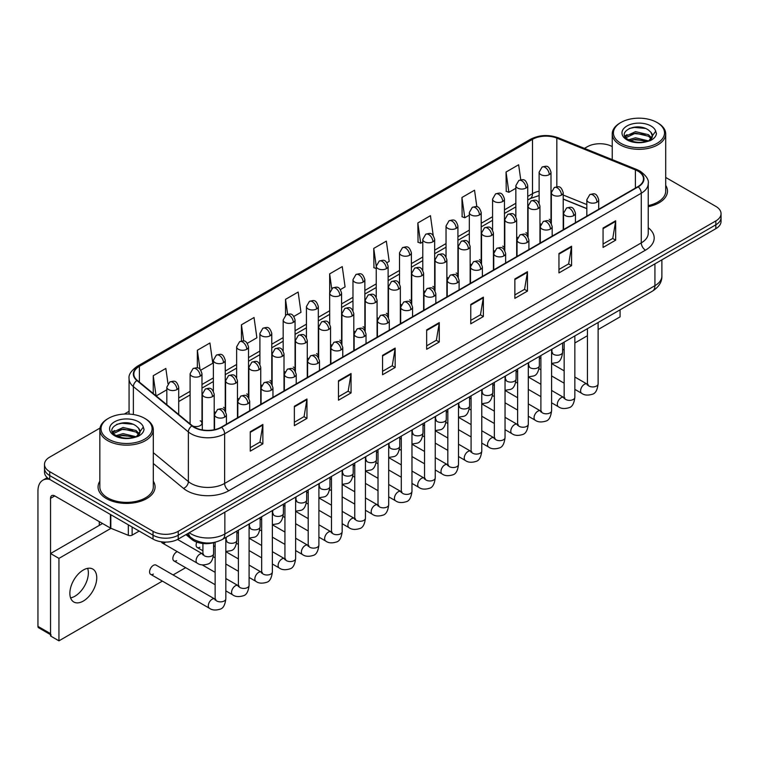 <?xml version="1.0" encoding="UTF-8"?>
<svg xmlns="http://www.w3.org/2000/svg" width="759" height="759" viewBox="0 0 759 759"><rect width="100%" height="100%" fill="white"/><g stroke="black" fill="none" stroke-linecap="round" stroke-linejoin="round"><path stroke-width="1.14" d="M516.68 236.855A5.939 3.425 0 0 0 517.591 237.529M493.416 250.29A5.939 3.425 0 0 0 494.318 250.954M470.144 263.724A5.939 3.425 0 0 0 471.054 264.388M446.88 277.149A5.939 3.425 0 0 0 447.782 277.822M423.617 290.583A5.939 3.425 0 0 0 424.518 291.257M400.344 304.017A5.939 3.425 0 0 0 401.245 304.691M377.081 317.452A5.939 3.425 0 0 0 377.982 318.125M353.808 330.886A5.939 3.425 0 0 0 354.709 331.56M330.544 344.32A5.939 3.425 0 0 0 331.446 344.994M307.272 357.755A5.939 3.425 0 0 0 308.173 358.428M284.008 371.189A5.939 3.425 0 0 0 284.91 371.863M260.735 384.623A5.939 3.425 0 0 0 261.637 385.297M237.472 398.058A5.939 3.425 0 0 0 238.373 398.731M214.199 411.492A5.939 3.425 0 0 0 215.101 412.165M192.596 425.97A5.939 3.425 0 0 0 198.763 426.216A5.939 3.425 0 0 0 201.979 423.171L201.979 373.703A5.939 3.425 0 0 1 200.234 376.132A5.939 3.425 0 0 1 191.837 376.132A5.939 3.425 0 0 1 190.101 373.703L190.101 423.171A5.939 3.425 0 0 0 190.319 424.101M539.953 223.421A5.939 3.425 0 0 0 540.854 224.095M586.83 208.697L563.216 199.152M527.448 236.144A5.939 3.425 0 0 0 527.733 235.1A5.939 3.425 0 0 0 525.987 232.671M504.175 249.578A5.939 3.425 0 0 0 504.46 248.535A5.939 3.425 0 0 0 502.724 246.106M480.912 263.012A5.939 3.425 0 0 0 481.197 261.969A5.939 3.425 0 0 0 479.451 259.54M457.639 276.447A5.939 3.425 0 0 0 457.924 275.403A5.939 3.425 0 0 0 456.187 272.974M434.376 289.881A5.939 3.425 0 0 0 434.66 288.837A5.939 3.425 0 0 0 432.915 286.409M411.103 303.315A5.939 3.425 0 0 0 411.387 302.272A5.939 3.425 0 0 0 409.651 299.843M387.84 316.75A5.939 3.425 0 0 0 388.124 315.706A5.939 3.425 0 0 0 386.378 313.277M364.567 330.184A5.939 3.425 0 0 0 364.851 329.14A5.939 3.425 0 0 0 363.115 326.712M341.303 343.618A5.939 3.425 0 0 0 341.588 342.575A5.939 3.425 0 0 0 339.842 340.146M318.03 357.053A5.939 3.425 0 0 0 318.315 355.999A5.939 3.425 0 0 0 316.579 353.58M294.767 370.487A5.939 3.425 0 0 0 295.052 369.434A5.939 3.425 0 0 0 293.306 367.014M271.494 383.921A5.939 3.425 0 0 0 271.779 382.868A5.939 3.425 0 0 0 270.043 380.449M248.231 397.355A5.939 3.425 0 0 0 248.516 396.302A5.939 3.425 0 0 0 246.77 393.883M224.958 410.78A5.939 3.425 0 0 0 225.243 409.737A5.939 3.425 0 0 0 223.507 407.317M201.979 423.171A5.939 3.425 0 0 0 200.234 420.752M550.711 222.71A5.939 3.425 0 0 0 550.996 221.666A5.939 3.425 0 0 0 549.26 219.247M215.471 542.154A17.818 10.284 180 0 1 191.572 539.279L185.936 534.63M99.837 481.215A28.51 16.461 0 0 0 98.063 486.946A28.51 16.461 0 0 0 106.412 498.587A28.51 16.461 0 0 0 137.483 502.154A28.51 16.461 0 0 0 155.083 486.946A28.51 16.461 0 0 0 153.299 481.215A28.51 16.461 0 0 1 155.083 486.946A28.51 16.461 0 0 1 137.483 502.154A28.51 16.461 0 0 1 106.412 498.587A28.51 16.461 0 0 1 98.063 486.946A28.51 16.461 0 0 1 99.837 481.215M637.921 171.107A19.003 10.977 180 0 1 643.49 178.868A19.003 10.977 180 0 1 637.921 186.629L221.277 427.175A19.003 10.977 180 0 1 192.274 425.704L137.265 380.354A19.003 10.977 180 0 1 133.831 374.064A19.003 10.977 180 0 1 139.4 366.303L532.486 139.352A19.003 10.977 180 0 1 556.831 138.119L635.387 169.883A19.003 10.977 180 0 1 637.921 171.107M638.253 170.917A19.478 11.252 0 0 0 635.653 169.655L557.097 137.901A19.478 11.252 0 0 0 532.154 139.153L139.058 366.104A19.478 11.252 0 0 0 136.876 380.515L191.885 425.865A19.478 11.252 0 0 0 221.619 427.364L638.253 186.818A19.478 11.252 0 0 0 638.253 170.917M99.989 428.095L49.715 457.117A17.818 10.284 0 0 0 44.487 464.394L44.487 472.155A17.818 10.284 0 0 0 49.715 479.432L153.033 539.08L153.033 535.199A17.818 10.284 0 0 0 178.232 535.199L715.832 224.816A17.818 10.284 0 0 0 721.05 217.548A17.818 10.284 0 0 1 715.832 224.816L178.232 535.199A17.818 10.284 0 0 1 153.033 535.199L49.715 475.551L153.033 535.199L153.033 531.319A17.818 10.284 0 0 0 178.232 531.319L715.832 220.935A17.818 10.284 0 0 0 721.05 213.668A17.818 10.284 0 0 0 715.832 206.391L665.7 177.445M44.487 468.275A17.818 10.284 0 0 0 49.715 475.551A17.818 10.284 0 0 1 44.487 468.275M250.261 431.729L250.261 451.131L262.861 443.854L262.861 424.461L250.261 431.729M250.261 447.687L259.967 442.089L262.813 425.097A4.753 2.742 -120 0 0 262.861 424.461M259.882 442.136L262.861 443.854M294.359 406.274L294.359 425.666L306.959 418.399L306.959 398.997L294.359 406.274M294.359 422.232L304.065 416.625L306.911 399.642A4.753 2.742 -120 0 0 306.959 398.997M303.979 416.672L306.959 418.399M338.457 380.809L338.457 400.211L351.056 392.934L351.056 373.532L338.457 380.809M338.457 396.767L348.163 391.16L351.009 374.178A4.753 2.742 -120 0 0 351.056 373.532M348.077 391.217L351.056 392.934M382.564 355.345L382.564 374.747L395.164 367.47L395.164 348.077L382.564 355.345M382.564 371.303L392.261 365.705L395.107 348.723A4.753 2.742 -120 0 0 395.164 348.077M392.175 365.753L395.164 367.47M603.063 228.042L603.063 247.443L615.663 240.167L615.663 220.774L603.063 228.042M603.063 244L612.769 238.402L615.606 221.41A4.753 2.742 -120 0 0 615.663 220.774M612.684 238.449L615.663 240.167M558.956 253.506L558.956 272.908L571.565 265.631L571.565 246.229L558.956 253.506M558.956 269.464L568.662 263.857L571.508 246.874A4.753 2.742 -120 0 0 571.565 246.229M568.576 263.904L571.565 265.631M514.858 278.97L514.858 298.363L527.458 291.086L527.458 271.694L514.858 278.97M514.858 294.919L524.564 289.321L527.41 272.339A4.753 2.742 -120 0 0 527.458 271.694M524.478 289.369L527.458 291.086M470.76 304.425L470.76 323.827L483.36 316.55L483.36 297.148L470.76 304.425M470.76 320.383L480.466 314.786L483.312 297.794A4.753 2.742 -120 0 0 483.36 297.148M480.381 314.833L483.36 316.55M426.662 329.89L426.662 349.292L439.262 342.015L439.262 322.613L426.662 329.89M426.662 345.848L436.368 340.241L439.205 323.258A4.753 2.742 -120 0 0 439.262 322.613M436.283 340.288L439.262 342.015M648.243 206.676A28.51 16.461 0 0 0 667.484 191.116A28.51 16.461 0 0 0 665.7 185.386A28.51 16.461 0 0 1 667.484 191.116A28.51 16.461 0 0 1 648.243 206.676M612.238 146.591A17.818 10.284 0 0 0 587.314 146.743L584.468 148.385M129.077 411.302L124.286 414.063M44.487 464.394A17.818 10.284 0 0 0 49.715 471.671L153.033 531.319M247.349 343.296L256.884 337.793L254.037 317.518L241.438 324.795L241.438 341.009M200.812 370.164L212.786 363.248L209.939 342.983L197.34 350.26L197.34 367.906M167.976 383.637L165.841 368.447L153.242 375.714L153.242 393.523M386.957 262.699L389.187 261.409L386.34 241.134L373.741 248.411L373.94 267.699M433.218 235.499L430.438 215.679L417.839 222.956L418.048 242.235M476.861 206.78L474.536 190.215L461.937 197.492L462.146 216.77M520.75 179.788L518.644 164.76L506.044 172.027L506.244 191.315M293.885 316.427L300.981 312.328L298.145 292.063L285.536 299.331L285.536 315.222M340.421 289.568L345.089 286.864L342.243 266.599L329.643 273.876L329.71 293.23M329.71 323.989L329.643 293.078M329.643 273.876L331.711 288.648M376.246 268.553L373.741 267.623M373.741 248.411L376.246 266.248M417.839 222.956L420.685 243.222L422.782 242.017M420.685 243.222L417.839 242.159M461.937 197.492L464.783 217.757L469.318 215.148M464.783 217.757L461.937 216.695M506.044 172.027L508.881 192.302L515.854 188.279M508.881 192.302L506.044 191.24M285.536 299.331L287.633 314.217M241.438 324.795L243.715 341.009M197.34 350.26L200.015 369.291M156.164 395.942L166.828 389.784M153.242 375.714L156.069 395.856M153.033 539.08A17.818 10.284 0 0 0 178.232 539.08L715.832 228.696A17.818 10.284 0 0 0 721.05 221.429L721.05 213.668M74.913 596.213A19.003 10.977 120 0 0 87.636 568.349A19.003 10.977 120 0 1 74.913 596.213A19.003 10.977 120 0 1 70.587 597.883A19.003 10.977 120 0 0 74.913 596.213M132.132 527.012L132.132 535.142L139.172 531.082M49.506 479.308A23.757 13.719 -120 0 0 42.874 480.191A23.757 13.719 -120 0 0 37.95 491.073L37.95 626.374L50.549 633.651L50.549 498.34A5.939 3.425 60 0 1 51.783 495.627A5.939 3.425 60 0 1 54.752 495.921L110.425 528.065L110.425 514.479M50.549 634.657L38.567 627.74A2.97 1.717 -60 0 1 37.95 626.374M99.268 525.408L99.268 521.623M50.549 633.651A2.97 1.717 120 0 0 51.166 635.008M132.132 535.142A2.97 1.717 180 0 1 128.328 535.332L110.823 528.255A2.97 1.717 180 0 1 110.425 528.065M648.243 205.585A26.726 15.436 0 0 0 665.7 191.116L665.7 133.888A26.726 15.436 0 0 0 657.873 122.977L657.028 122.493A25.54 14.744 0 0 0 620.909 122.493A25.54 14.744 0 0 0 620.909 143.347A25.54 14.744 0 0 0 657.028 143.347A25.54 14.744 0 0 0 657.028 122.493L657.873 122.977M620.909 122.493L620.075 122.977A26.726 15.436 0 0 0 612.238 133.888A26.726 15.436 0 0 0 620.075 144.798A26.726 15.436 0 0 0 649.201 148.147A26.726 15.436 0 0 0 665.7 133.888M652.199 136.753L652.398 135.823A13.425 7.751 0 0 0 650.88 132.246L648.48 130.055C636.099 121.298 615.473 132.73 628.205 139.514C633.404 142.331 639.552 143.053 646.63 141.677L650.406 140.576C654.03 138.717 656.042 136.392 656.44 133.603L655.7 131.193L648.917 140.7M628.604 139.751L635.492 137.796L648.603 140.927M645.141 140.671L634.439 139.76L630.188 140.529L635.492 139.343L647.114 141.563M625.596 137.256L626.004 136.098L635.492 131.639L648.461 134.675L651.583 137.92M625.966 137.702L635.492 133.176L648.461 136.212L651.07 138.65M650.88 132.246L652.389 136.013M652.398 136.316L650.909 140.311M624.828 135.965L627.105 134.685M629.173 128.508L634.439 127.436L645.273 128.394M625.112 136.535L626.071 135.975M630.169 134.371L634.439 133.593L645.141 134.514M108.509 418.323L107.674 418.807A26.726 15.436 0 0 0 99.837 429.717L99.837 486.946A26.726 15.436 0 0 0 107.674 497.857A26.726 15.436 0 0 0 136.8 501.206A26.726 15.436 0 0 0 153.299 486.946L153.299 429.717A26.726 15.436 0 0 0 145.472 418.807L144.627 418.323A25.54 14.744 0 0 0 108.509 418.323A25.54 14.744 0 0 0 108.509 439.176A25.54 14.744 0 0 0 144.627 439.176A25.54 14.744 0 0 0 144.627 418.323L145.472 418.807M99.837 429.717A26.726 15.436 0 0 0 107.674 440.628A26.726 15.436 0 0 0 136.8 443.977A26.726 15.436 0 0 0 153.299 429.717M139.798 432.583L139.998 431.662A13.425 7.751 0 0 0 138.48 428.076L136.079 425.884C123.698 417.127 103.072 428.56 115.804 435.343C121.004 438.161 127.151 438.882 134.229 437.507L138.005 436.406C141.629 434.546 143.641 432.222 144.039 429.433L143.299 427.032L136.516 436.539M116.203 435.581L123.091 433.636L136.203 436.757M132.74 436.51L122.038 435.59L117.787 436.359L123.091 435.173L134.713 437.402M113.195 433.085L113.603 431.928L123.091 427.469L136.06 430.505L139.182 433.75M113.565 433.531L123.091 429.015L136.06 432.042L138.669 434.48M138.48 428.076L139.988 431.843M139.998 432.146L138.508 436.15M112.427 431.795L114.704 430.524M116.772 424.338L122.038 423.266L132.872 424.224M112.712 432.374L113.67 431.805M117.768 430.201L122.038 429.433L132.74 430.344M150.69 574.364L209.408 608.263A5.341 3.083 -60 0 1 208.592 603.974A5.341 3.083 -60 0 1 212.084 599.268A5.341 3.083 -60 0 1 212.321 599.136A5.341 3.083 -60 0 1 214.759 599.003L156.041 565.104A5.341 3.083 120 0 0 153.365 565.37A5.341 3.083 120 0 0 149.874 570.075A5.341 3.083 120 0 0 150.69 574.364A5.341 3.083 120 0 0 153.365 574.098M177.264 551.632A5.341 3.083 120 0 0 176.638 551.935A5.341 3.083 120 0 0 173.137 556.641A5.341 3.083 120 0 0 173.963 560.929A5.341 3.083 120 0 0 176.638 560.664M83.31 601.062A19.003 10.977 120 0 0 95.729 584.316A19.003 10.977 120 0 0 92.816 569.079A19.003 10.977 120 0 0 83.31 570.018A19.003 10.977 120 0 0 70.891 586.773A19.003 10.977 120 0 0 73.803 602.001A19.003 10.977 120 0 0 83.31 601.062M598.12 329.548L620.075 316.873L620.075 309.824M111.004 528.33L58.946 558.387L58.946 640.833L162.388 581.109M173.08 574.942L185.651 567.675M562.628 350.032L564.155 349.149M574.848 342.983L587.428 335.715M196.809 542.135A5.341 3.083 120 0 0 197.226 547.495A5.341 3.083 120 0 0 199.902 547.23M161.401 541.803A5.341 3.083 120 0 0 162.331 543.008A5.341 3.083 120 0 0 164.997 542.742M102.55 523.511L50.549 553.529L50.549 635.976L58.946 640.833M58.946 558.387L50.549 553.529M191.572 538.027L191.572 539.279M648.243 227.747A29.696 17.144 180 0 1 645.482 250.157L228.838 490.703A5.939 3.425 60 0 1 224.636 483.426L641.279 242.88A23.757 13.719 0 0 0 648.243 233.184L648.243 183.526A23.757 13.719 180 0 1 641.279 193.222A5.939 3.425 -120 0 0 638.253 186.818M228.838 490.703A29.696 17.144 180 0 1 186.837 490.703A29.696 17.144 180 0 1 183.517 488.416L153.299 463.502M191.885 425.865A5.939 3.975 129.5 0 0 188.374 431.937L188.374 481.595A23.757 13.719 0 0 0 191.04 483.426A23.757 13.719 0 0 0 224.636 483.426L224.636 433.768A23.757 13.719 180 0 1 188.374 431.937L133.375 386.587A23.757 13.719 180 0 1 129.077 378.713L129.077 414.072M648.243 183.526C649.03 179.817 646.298 175.671 640.055 171.107L636.924 169.589A5.939 2.78 112 0 0 635.653 169.655M636.924 169.589L558.368 137.834C548.529 134.352 539.194 134.855 530.351 139.352A5.939 3.425 60 0 1 532.154 139.153M139.058 366.104A5.939 3.425 -120 0 0 137.265 366.293C131.098 370.724 128.366 374.87 129.077 378.713M136.876 380.515A5.939 3.975 129.5 0 0 133.375 386.587L133.375 414.537M558.368 137.834A5.939 2.78 112 0 0 557.097 137.901M221.619 427.364A5.939 3.425 60 0 1 224.636 433.768L641.279 193.222L641.279 242.88A5.939 3.425 60 0 0 645.482 250.157M178.232 531.319L178.232 539.08M715.832 220.935L715.832 228.696M49.715 471.671L49.715 479.432M153.299 452.677L188.374 481.595A5.939 3.975 -50.5 0 1 183.517 488.416M139.4 366.303L139.4 382.109M635.387 169.883L635.387 188.09M556.831 138.119L556.831 186.771M586.83 204.569L563.216 195.025M551.603 190.955A19.003 10.977 0 0 0 550.996 190.851M539.118 191.183A19.003 10.977 0 0 0 532.486 193.668L527.733 196.41M532.486 139.352L532.486 193.668A10.692 6.176 60 0 1 530.275 198.564L527.733 200.034M515.854 203.27L504.46 209.845M492.582 216.704L481.197 223.279M469.318 230.138L457.924 236.713M446.045 243.573L434.66 250.147M422.782 257.007L411.387 263.582M399.509 270.441L388.124 277.016M376.246 283.875L364.851 290.45M352.973 297.31L341.588 303.885M329.71 310.744L318.315 317.319M306.437 324.178L295.052 330.753M283.173 337.613L271.779 344.188M259.901 351.047L248.516 357.622M236.637 364.481L225.243 371.056M213.364 377.906L201.979 384.481M190.101 391.34L178.707 397.915M426.662 330.507L439.205 323.258M470.76 305.042L483.312 297.794M514.858 279.578L527.41 272.339M558.956 254.123L571.508 246.874M603.063 228.658L615.606 221.41M382.564 355.962L395.107 348.723M338.457 381.426L351.009 374.178M294.359 406.881L306.911 399.642M250.261 432.345L262.813 425.097M189.285 532.704A23.757 13.719 0 0 0 191.249 533.985A23.757 13.719 0 0 0 224.854 533.985L654.932 285.688A23.757 13.719 0 0 0 661.886 275.982C662.066 281.883 658.926 286.921 652.474 291.124L222.387 539.431A11.878 6.859 60 0 0 224.854 533.985L224.854 512.164M654.932 263.857L654.932 285.688A11.878 6.859 60 0 1 652.474 291.124M188.63 533.074A11.878 7.941 129.5 0 0 190.765 537.391L186.809 534.127M596.972 202.169A5.939 3.425 0 0 0 598.709 199.75C596.299 192.131 593.955 193.64 589.8 194.598A5.939 3.425 60 0 1 592.77 194.892A5.939 3.425 -120 0 1 596.972 202.169A5.939 3.425 0 0 1 588.567 202.169A5.939 3.425 0 0 1 586.83 199.75L589.8 194.598M574.848 389.367L581.698 393.323A5.341 3.083 -60 0 1 580.882 389.035A5.341 3.083 -60 0 1 584.373 384.329A5.341 3.083 -60 0 1 584.61 384.196A5.341 3.083 -60 0 1 587.039 384.063L574.848 377.024M587.732 384.604L587.257 384.993L587.428 383.845A5.341 3.083 -0 0 0 588.993 386.027A5.341 3.083 -0 0 0 596.308 386.16A5.341 3.083 -0 0 0 598.12 383.845C597.38 390.05 595.464 393.523 592.352 394.244C587.883 395.6 584.335 395.297 581.698 393.323M561.48 195.11A5.939 3.425 0 0 0 563.216 192.691C560.806 185.073 558.463 186.591 554.307 187.549A5.939 3.425 60 0 1 557.277 187.843A5.939 3.425 -120 0 1 561.48 195.11A5.939 3.425 0 0 1 553.083 195.11A5.939 3.425 0 0 1 551.338 192.691L554.307 187.549M552.239 352.907L551.765 353.305L551.935 352.148A5.341 3.083 -0 0 0 553.501 354.33A5.341 3.083 -0 0 0 560.816 354.462A5.341 3.083 -0 0 0 562.628 352.148C561.897 358.362 559.971 361.825 556.859 362.555L551.584 363.438M549.26 174.627A5.939 3.425 0 0 0 550.996 172.198C548.586 164.58 546.243 166.098 542.087 167.056A5.939 3.425 60 0 1 545.057 167.35A5.939 3.425 -120 0 1 549.26 174.627A5.939 3.425 0 0 1 540.863 174.627A5.939 3.425 0 0 1 539.118 172.198L542.087 167.056M573.7 215.603A5.939 3.425 0 0 0 575.445 213.184C573.036 205.556 570.692 207.074 566.537 208.032A5.939 3.425 60 0 1 569.506 208.327A5.939 3.425 -120 0 1 573.7 215.603A5.939 3.425 0 0 1 565.303 215.603A5.939 3.425 0 0 1 563.567 213.184L566.537 208.032M551.584 402.801L558.434 406.758A5.341 3.083 -60 0 1 557.609 402.469A5.341 3.083 -60 0 1 561.1 397.763A5.341 3.083 -60 0 1 561.337 397.631A5.341 3.083 -60 0 1 563.776 397.498L551.584 390.458M564.459 398.039L563.984 398.428L564.155 397.28A5.341 3.083 -0 0 0 565.721 399.462A5.341 3.083 -0 0 0 573.036 399.595A5.341 3.083 -0 0 0 574.848 397.28C574.117 403.484 572.191 406.947 569.079 407.678C564.611 409.035 561.062 408.731 558.434 406.758M550.436 229.038A5.939 3.425 0 0 0 552.173 226.609C549.763 218.99 547.419 220.508 543.264 221.467A5.939 3.425 60 0 1 546.233 221.761A5.939 3.425 -120 0 1 550.436 229.038A5.939 3.425 0 0 1 542.03 229.038A5.939 3.425 0 0 1 540.294 226.609L543.264 221.467M528.311 416.236L535.161 420.192A5.341 3.083 -60 0 1 534.345 415.904A5.341 3.083 -60 0 1 537.837 411.198A5.341 3.083 -60 0 1 538.074 411.065A5.341 3.083 -60 0 1 540.503 410.932L528.311 403.892M541.195 411.473L540.721 411.862L540.892 410.714A5.341 3.083 -0 0 0 542.457 412.896A5.341 3.083 -0 0 0 549.772 413.029A5.341 3.083 -0 0 0 551.584 410.714C550.844 416.919 548.928 420.382 545.816 421.112C541.347 422.469 537.799 422.165 535.161 420.192M527.163 242.472A5.939 3.425 0 0 0 528.909 240.043C526.499 232.425 524.156 233.943 520 234.901A5.939 3.425 60 0 1 522.97 235.195A5.939 3.425 -120 0 1 527.163 242.472A5.939 3.425 0 0 1 518.767 242.472A5.939 3.425 0 0 1 517.031 240.043L520 234.901M505.048 429.67L511.898 433.626A5.341 3.083 -60 0 1 511.073 429.338A5.341 3.083 -60 0 1 514.564 424.632A5.341 3.083 -60 0 1 514.801 424.499A5.341 3.083 -60 0 1 517.24 424.366L505.048 417.327M517.923 424.907L517.448 425.296L517.619 424.148A5.341 3.083 -0 0 0 519.184 426.33A5.341 3.083 -0 0 0 526.499 426.463A5.341 3.083 -0 0 0 528.311 424.148C527.581 430.353 525.655 433.816 522.543 434.546C518.074 435.903 514.526 435.6 511.898 433.626M503.9 255.906A5.939 3.425 0 0 0 505.636 253.478C503.226 245.859 500.883 247.377 496.728 248.335A5.939 3.425 60 0 1 499.697 248.629A5.939 3.425 -120 0 1 503.9 255.906A5.939 3.425 0 0 1 495.494 255.906A5.939 3.425 0 0 1 493.758 253.478L496.728 248.335M481.775 443.104L488.625 447.06A5.341 3.083 -60 0 1 487.809 442.772A5.341 3.083 -60 0 1 491.301 438.066A5.341 3.083 -60 0 1 491.538 437.934A5.341 3.083 -60 0 1 493.976 437.801L481.775 430.761M494.659 438.341L494.185 438.73L494.356 437.582A5.341 3.083 -0 0 0 495.921 439.765A5.341 3.083 -0 0 0 503.236 439.897A5.341 3.083 -0 0 0 505.048 437.582C504.308 443.787 502.392 447.25 499.28 447.981C494.811 449.337 491.263 449.034 488.625 447.06M538.216 208.545A5.939 3.425 0 0 0 539.953 206.125C537.543 198.507 535.199 200.025 531.044 200.983A5.939 3.425 60 0 1 534.013 201.277A5.939 3.425 -120 0 1 538.216 208.545A5.939 3.425 0 0 1 529.81 208.545A5.939 3.425 0 0 1 528.074 206.125L531.044 200.983M528.976 366.341L528.492 366.739L528.662 365.582A5.341 3.083 -0 0 0 530.228 367.764A5.341 3.083 -0 0 0 537.552 367.897A5.341 3.083 -0 0 0 539.355 365.582C538.624 371.787 536.708 375.259 533.586 375.99L528.311 376.872M514.944 221.979A5.939 3.425 0 0 0 516.68 219.56C514.27 211.941 511.927 213.459 507.771 214.417A5.939 3.425 60 0 1 510.741 214.712A5.939 3.425 -120 0 1 514.944 221.979A5.939 3.425 0 0 1 506.547 221.979A5.939 3.425 0 0 1 504.801 219.56L507.771 214.417M505.703 379.775L505.228 380.174L505.399 379.016A5.341 3.083 -0 0 0 506.965 381.198A5.341 3.083 -0 0 0 514.279 381.331A5.341 3.083 -0 0 0 516.092 379.016C515.361 385.221 513.435 388.693 510.323 389.424L505.048 390.306M491.68 235.413A5.939 3.425 0 0 0 493.416 232.994C491.007 225.376 488.663 226.894 484.508 227.842A5.939 3.425 60 0 1 487.477 228.136A5.939 3.425 -120 0 1 491.68 235.413A5.939 3.425 0 0 1 483.274 235.413A5.939 3.425 0 0 1 481.538 232.994L484.508 227.842M482.439 393.209L481.956 393.608L482.126 392.45A5.341 3.083 -0 0 0 483.701 394.633A5.341 3.083 -0 0 0 491.016 394.765A5.341 3.083 -0 0 0 492.819 392.45C492.088 398.655 490.172 402.128 487.05 402.849L481.775 403.741M50.549 498.34L54.752 495.921M110.823 514.716L110.823 528.255M128.328 535.332L128.328 524.82M655.7 131.193A16.992 9.81 0 0 0 650.985 125.985A16.992 9.81 0 0 0 626.953 125.985A16.992 9.81 0 0 0 626.953 139.855A16.992 9.81 0 0 0 646.63 141.677M648.755 141.136A13.425 7.751 0 0 0 652.379 136.269M143.299 427.032A16.992 9.81 0 0 0 138.584 421.814A16.992 9.81 0 0 0 114.552 421.814A16.992 9.81 0 0 0 114.552 435.685A16.992 9.81 0 0 0 134.229 437.507M136.354 436.966A13.425 7.751 0 0 0 139.979 432.099M480.627 269.341A5.939 3.425 0 0 0 482.373 266.912C479.963 259.293 477.62 260.811 473.464 261.77A5.939 3.425 60 0 1 476.434 262.064A5.939 3.425 -120 0 1 480.627 269.341A5.939 3.425 0 0 1 472.231 269.341A5.939 3.425 0 0 1 470.495 266.912L473.464 261.77M458.512 456.538L465.362 460.495A5.341 3.083 -60 0 1 464.536 456.206A5.341 3.083 -60 0 1 468.028 451.501A5.341 3.083 -60 0 1 468.265 451.368A5.341 3.083 -60 0 1 470.703 451.235L458.512 444.195M471.396 451.766L470.912 452.165L471.083 451.007A5.341 3.083 -0 0 0 472.648 453.189A5.341 3.083 -0 0 0 479.963 453.322A5.341 3.083 -0 0 0 481.775 451.007C481.045 457.222 479.119 460.685 476.007 461.415C471.538 462.772 467.99 462.468 465.362 460.495M457.364 282.775A5.939 3.425 0 0 0 459.1 280.346C456.69 272.728 454.347 274.246 450.191 275.204A5.939 3.425 60 0 1 453.161 275.498A5.939 3.425 -120 0 1 457.364 282.775A5.939 3.425 0 0 1 448.958 282.775A5.939 3.425 0 0 1 447.222 280.346L450.191 275.204M435.239 469.973L442.089 473.929A5.341 3.083 -60 0 1 441.273 469.641A5.341 3.083 -60 0 1 444.765 464.925A5.341 3.083 -60 0 1 445.002 464.802A5.341 3.083 -60 0 1 447.44 464.669L435.239 457.62M448.123 465.201L447.649 465.599L447.819 464.442A5.341 3.083 -0 0 0 449.385 466.624A5.341 3.083 -0 0 0 456.7 466.757A5.341 3.083 -0 0 0 458.512 464.442C457.772 470.656 455.855 474.119 452.743 474.849C448.275 476.206 444.727 475.902 442.089 473.929M434.091 296.209A5.939 3.425 0 0 0 435.837 293.78C433.427 286.162 431.084 287.68 426.928 288.638A5.939 3.425 60 0 1 429.898 288.932A5.939 3.425 -120 0 1 434.091 296.209A5.939 3.425 0 0 1 425.695 296.209A5.939 3.425 0 0 1 423.958 293.78L426.928 288.638M411.976 483.407L418.826 487.354A5.341 3.083 -60 0 1 418 483.075A5.341 3.083 -60 0 1 421.492 478.36A5.341 3.083 -60 0 1 421.729 478.236A5.341 3.083 -60 0 1 424.167 478.104L411.976 471.054M424.86 478.635L424.376 479.033L424.547 477.876A5.341 3.083 -0 0 0 426.112 480.058A5.341 3.083 -0 0 0 433.427 480.191A5.341 3.083 -0 0 0 435.239 477.876C434.509 484.09 432.583 487.553 429.471 488.284C425.002 489.64 421.454 489.327 418.826 487.354M468.407 248.848A5.939 3.425 0 0 0 470.144 246.428C467.734 238.81 465.39 240.318 461.235 241.277A5.939 3.425 60 0 1 464.204 241.571A5.939 3.425 -120 0 1 468.407 248.848A5.939 3.425 0 0 1 460.011 248.848A5.939 3.425 0 0 1 458.265 246.428L461.235 241.277M459.167 406.644L458.692 407.042L458.863 405.885A5.341 3.083 -0 0 0 460.428 408.067A5.341 3.083 -0 0 0 467.743 408.2A5.341 3.083 -0 0 0 469.555 405.885C468.825 412.09 466.899 415.562 463.787 416.283L458.512 417.175M445.144 262.282A5.939 3.425 0 0 0 446.88 259.853C444.47 252.235 442.127 253.753 437.971 254.711A5.939 3.425 60 0 1 440.941 255.005A5.939 3.425 -120 0 1 445.144 262.282A5.939 3.425 0 0 1 436.738 262.282A5.939 3.425 0 0 1 435.002 259.853L437.971 254.711M435.903 420.078L435.419 420.477L435.59 419.319A5.341 3.083 -0 0 0 437.165 421.501A5.341 3.083 -0 0 0 444.48 421.634A5.341 3.083 -0 0 0 446.283 419.319C445.552 425.524 443.636 428.996 440.524 429.717L435.239 430.609M421.871 275.716A5.939 3.425 0 0 0 423.617 273.287C421.198 265.669 418.854 267.187 414.699 268.145A5.939 3.425 60 0 1 417.668 268.439A5.939 3.425 -120 0 1 421.871 275.716A5.939 3.425 0 0 1 413.475 275.716A5.939 3.425 0 0 1 411.729 273.287L414.699 268.145M412.63 433.512L412.156 433.911L412.327 432.753A5.341 3.083 -0 0 0 413.892 434.935A5.341 3.083 -0 0 0 421.207 435.068A5.341 3.083 -0 0 0 423.019 432.753C422.289 438.958 420.363 442.431 417.251 443.152L411.976 444.043M410.828 309.644A5.939 3.425 0 0 0 412.564 307.215C410.154 299.596 407.811 301.114 403.655 302.073A5.939 3.425 60 0 1 406.625 302.367A5.939 3.425 -120 0 1 410.828 309.644A5.939 3.425 0 0 1 402.422 309.644A5.939 3.425 0 0 1 400.686 307.215L403.655 302.073M388.703 496.841L395.553 500.788A5.341 3.083 -60 0 1 394.737 496.509A5.341 3.083 -60 0 1 398.228 491.794A5.341 3.083 -60 0 1 398.466 491.671A5.341 3.083 -60 0 1 400.904 491.528L388.703 484.489M401.587 492.069L401.113 492.468L401.283 491.31A5.341 3.083 -0 0 0 402.849 493.492A5.341 3.083 -0 0 0 410.164 493.625A5.341 3.083 -0 0 0 411.976 491.31C411.236 497.524 409.319 500.987 406.207 501.718C401.739 503.075 398.19 502.762 395.553 500.788M387.555 323.078A5.939 3.425 0 0 0 389.301 320.649C386.891 313.031 384.547 314.549 380.392 315.507A5.939 3.425 60 0 1 383.361 315.801A5.939 3.425 -120 0 1 387.555 323.078A5.939 3.425 0 0 1 379.158 323.078A5.939 3.425 0 0 1 377.422 320.649L380.392 315.507M365.44 510.276L372.289 514.222A5.341 3.083 -60 0 1 371.464 509.944A5.341 3.083 -60 0 1 374.955 505.228A5.341 3.083 -60 0 1 375.193 505.105A5.341 3.083 -60 0 1 377.631 504.963L365.44 497.923M378.324 505.503L377.84 505.902L378.01 504.744A5.341 3.083 -0 0 0 379.576 506.927A5.341 3.083 -0 0 0 386.891 507.059A5.341 3.083 -0 0 0 388.703 504.744C387.972 510.949 386.046 514.422 382.934 515.152C378.466 516.509 374.918 516.196 372.289 514.222M364.292 336.503A5.939 3.425 0 0 0 366.028 334.083C363.618 326.465 361.275 327.983 357.119 328.941A5.939 3.425 60 0 1 360.089 329.235A5.939 3.425 -120 0 1 364.292 336.503A5.939 3.425 0 0 1 355.895 336.503A5.939 3.425 0 0 1 354.149 334.083L357.119 328.941M342.167 523.701L349.017 527.657A5.341 3.083 -60 0 1 348.201 523.378A5.341 3.083 -60 0 1 351.692 518.663A5.341 3.083 -60 0 1 351.929 518.539A5.341 3.083 -60 0 1 354.368 518.397L342.167 511.357M355.051 518.938L354.576 519.336L354.747 518.179A5.341 3.083 -0 0 0 356.313 520.361A5.341 3.083 -0 0 0 363.627 520.494A5.341 3.083 -0 0 0 365.44 518.179C364.699 524.384 362.783 527.856 359.671 528.577C355.203 529.943 351.654 529.63 349.017 527.657M341.019 349.937A5.939 3.425 0 0 0 342.764 347.518C340.355 339.899 338.011 341.417 333.856 342.375A5.939 3.425 60 0 1 336.825 342.67A5.939 3.425 -120 0 1 341.019 349.937A5.939 3.425 0 0 1 332.622 349.937A5.939 3.425 0 0 1 330.886 347.518L333.856 342.375M318.903 537.135L325.753 541.091A5.341 3.083 -60 0 1 324.928 536.812A5.341 3.083 -60 0 1 328.419 532.097A5.341 3.083 -60 0 1 328.656 531.974A5.341 3.083 -60 0 1 331.095 531.831L318.903 524.792M331.787 532.372L331.303 532.771L331.474 531.613A5.341 3.083 -0 0 0 333.04 533.795A5.341 3.083 -0 0 0 340.355 533.928A5.341 3.083 -0 0 0 342.167 531.613C341.436 537.818 339.51 541.29 336.398 542.011C331.93 543.378 328.381 543.064 325.753 541.091M317.755 363.371A5.939 3.425 0 0 0 319.492 360.952C317.082 353.333 314.738 354.851 310.583 355.81A5.939 3.425 60 0 1 313.552 356.104A5.939 3.425 -120 0 1 317.755 363.371A5.939 3.425 0 0 1 309.359 363.371A5.939 3.425 0 0 1 307.613 360.952L310.583 355.81M295.631 550.569L302.48 554.525A5.341 3.083 -60 0 1 301.665 550.247A5.341 3.083 -60 0 1 305.156 545.531A5.341 3.083 -60 0 1 305.393 545.408A5.341 3.083 -60 0 1 307.831 545.266L295.631 538.226M308.515 545.806L308.04 546.205L308.211 545.047A5.341 3.083 -0 0 0 309.776 547.23A5.341 3.083 -0 0 0 317.091 547.362A5.341 3.083 -0 0 0 318.903 545.047C318.163 551.252 316.247 554.725 313.135 555.446C308.666 556.812 305.118 556.499 302.48 554.525M398.608 289.151A5.939 3.425 0 0 0 400.344 286.722C397.934 279.103 395.591 280.621 391.435 281.58A5.939 3.425 60 0 1 394.405 281.874A5.939 3.425 -120 0 1 398.608 289.151A5.939 3.425 0 0 1 390.202 289.151A5.939 3.425 0 0 1 388.466 286.722L391.435 281.58M389.367 446.947L388.883 447.336L389.063 446.188A5.341 3.083 -0 0 0 390.629 448.37A5.341 3.083 -0 0 0 397.944 448.503A5.341 3.083 -0 0 0 399.746 446.188C399.016 452.392 397.099 455.865 393.987 456.586L388.703 457.478M375.335 302.585A5.939 3.425 0 0 0 377.081 300.156C374.661 292.538 372.327 294.056 368.162 295.014A5.939 3.425 60 0 1 371.132 295.308A5.939 3.425 -120 0 1 375.335 302.585A5.939 3.425 0 0 1 366.939 302.585A5.939 3.425 0 0 1 365.193 300.156L368.162 295.014M366.094 460.381L365.62 460.77L365.791 459.622A5.341 3.083 -0 0 0 367.356 461.804A5.341 3.083 -0 0 0 374.671 461.937A5.341 3.083 -0 0 0 376.483 459.622C375.752 465.827 373.826 469.29 370.715 470.02L365.44 470.912M352.072 316.019A5.939 3.425 0 0 0 353.808 313.59C351.398 305.972 349.055 307.49 344.899 308.448A5.939 3.425 60 0 1 347.869 308.742A5.939 3.425 -120 0 1 352.072 316.019A5.939 3.425 0 0 1 343.666 316.019A5.939 3.425 0 0 1 341.929 313.59L344.899 308.448M342.831 473.815L342.347 474.204L342.527 473.056A5.341 3.083 -0 0 0 344.093 475.238A5.341 3.083 -0 0 0 351.408 475.371A5.341 3.083 -0 0 0 353.21 473.056C352.48 479.261 350.563 482.724 347.451 483.455L342.167 484.337M328.799 329.453A5.939 3.425 0 0 0 330.544 327.025C328.125 319.406 325.791 320.924 321.626 321.882A5.939 3.425 60 0 1 324.596 322.177A5.939 3.425 -120 0 1 328.799 329.453A5.939 3.425 0 0 1 320.402 329.453A5.939 3.425 0 0 1 318.657 327.025L321.626 321.882M319.558 487.25L319.084 487.639L319.254 486.491A5.341 3.083 -0 0 0 320.82 488.673A5.341 3.083 -0 0 0 328.135 488.805A5.341 3.083 -0 0 0 329.947 486.491C329.216 492.695 327.29 496.158 324.178 496.889L318.903 497.771M305.535 342.888A5.939 3.425 0 0 0 307.272 340.459C304.862 332.84 302.518 334.358 298.363 335.317A5.939 3.425 60 0 1 301.332 335.611A5.939 3.425 -120 0 1 305.535 342.888A5.939 3.425 0 0 1 297.13 342.888A5.939 3.425 0 0 1 295.393 340.459L298.363 335.317M296.295 500.684L295.811 501.073L295.991 499.925A5.341 3.083 -0 0 0 297.556 502.107A5.341 3.083 -0 0 0 304.871 502.24A5.341 3.083 -0 0 0 306.674 499.925C305.943 506.13 304.027 509.593 300.915 510.323L295.631 511.205M294.483 376.806A5.939 3.425 0 0 0 296.228 374.386C293.818 366.768 291.475 368.286 287.319 369.244A5.939 3.425 60 0 1 290.289 369.538A5.939 3.425 -120 0 1 294.483 376.806A5.939 3.425 0 0 1 286.086 376.806A5.939 3.425 0 0 1 284.35 374.386L287.319 369.244M272.367 564.003L279.217 567.96A5.341 3.083 -60 0 1 278.392 563.681A5.341 3.083 -60 0 1 281.883 558.966A5.341 3.083 -60 0 1 282.12 558.833A5.341 3.083 -60 0 1 284.559 558.7L272.367 551.66M285.251 559.241L284.767 559.639L284.938 558.482A5.341 3.083 -0 0 0 286.504 560.664A5.341 3.083 -0 0 0 293.818 560.797A5.341 3.083 -0 0 0 295.631 558.482C294.9 564.687 292.974 568.159 289.862 568.88C285.393 570.237 281.845 569.933 279.217 567.96M271.219 390.24A5.939 3.425 0 0 0 272.955 387.821C270.546 380.202 268.202 381.72 264.047 382.669A5.939 3.425 60 0 1 267.016 382.963A5.939 3.425 -120 0 1 271.219 390.24A5.939 3.425 0 0 1 262.823 390.24A5.939 3.425 0 0 1 261.077 387.821L264.047 382.669M249.094 577.438L255.944 581.394A5.341 3.083 -60 0 1 255.128 577.106A5.341 3.083 -60 0 1 258.62 572.4A5.341 3.083 -60 0 1 258.857 572.267A5.341 3.083 -60 0 1 261.295 572.134L249.094 565.094M261.978 572.675L261.504 573.073L261.675 571.916A5.341 3.083 -0 0 0 263.24 574.098A5.341 3.083 -0 0 0 270.555 574.231A5.341 3.083 -0 0 0 272.367 571.916C271.627 578.121 269.711 581.593 266.599 582.314C262.13 583.671 258.582 583.367 255.944 581.394M247.946 403.674A5.939 3.425 0 0 0 249.692 401.255C247.282 393.636 244.939 395.145 240.783 396.103A5.939 3.425 60 0 1 243.753 396.397A5.939 3.425 -120 0 1 247.946 403.674A5.939 3.425 0 0 1 239.55 403.674A5.939 3.425 0 0 1 237.814 401.255L240.783 396.103M225.831 590.872L232.681 594.828A5.341 3.083 -60 0 1 231.856 590.54A5.341 3.083 -60 0 1 235.347 585.834A5.341 3.083 -60 0 1 235.584 585.701A5.341 3.083 -60 0 1 238.022 585.569L225.831 578.529M238.715 586.109L238.231 586.498L238.402 585.35A5.341 3.083 -0 0 0 239.967 587.532A5.341 3.083 -0 0 0 247.282 587.665A5.341 3.083 -0 0 0 249.094 585.35C248.364 591.555 246.438 595.028 243.326 595.749C238.857 597.105 235.309 596.802 232.681 594.828M224.683 417.108A5.939 3.425 0 0 0 226.419 414.689C224.009 407.061 221.666 408.579 217.51 409.537A5.939 3.425 60 0 1 220.48 409.832A5.939 3.425 -120 0 1 224.683 417.108A5.939 3.425 0 0 1 216.287 417.108A5.939 3.425 0 0 1 214.541 414.689L217.51 409.537M215.442 599.544L214.968 599.933L215.139 598.785A5.341 3.083 -0 0 0 216.704 600.967A5.341 3.083 -0 0 0 224.019 601.1A5.341 3.083 -0 0 0 225.831 598.785C225.091 604.989 223.174 608.452 220.063 609.183C215.594 610.54 212.046 610.236 209.408 608.263M282.263 356.322A5.939 3.425 0 0 0 284.008 353.893C281.589 346.275 279.255 347.793 275.09 348.751A5.939 3.425 60 0 1 278.06 349.045A5.939 3.425 -120 0 1 282.263 356.322A5.939 3.425 0 0 1 273.866 356.322A5.939 3.425 0 0 1 272.12 353.893L275.09 348.751M273.022 514.109L272.547 514.507L272.718 513.35A5.341 3.083 -0 0 0 274.284 515.532A5.341 3.083 -0 0 0 281.598 515.665A5.341 3.083 -0 0 0 283.411 513.35C282.68 519.564 280.754 523.027 277.642 523.757L272.367 524.64M258.999 369.756A5.939 3.425 0 0 0 260.735 367.328C258.326 359.709 255.982 361.227 251.827 362.185A5.939 3.425 60 0 1 254.796 362.479A5.939 3.425 -120 0 1 258.999 369.756A5.939 3.425 0 0 1 250.593 369.756A5.939 3.425 0 0 1 248.857 367.328L251.827 362.185M249.758 527.543L249.275 527.941L249.455 526.784A5.341 3.083 -0 0 0 251.02 528.966A5.341 3.083 -0 0 0 258.335 529.099A5.341 3.083 -0 0 0 260.138 526.784C259.407 532.998 257.491 536.461 254.379 537.192L249.094 538.074M235.726 383.181A5.939 3.425 0 0 0 237.472 380.762C235.062 373.143 232.719 374.661 228.554 375.62A5.939 3.425 60 0 1 231.533 375.914A5.939 3.425 -120 0 1 235.726 383.181A5.939 3.425 0 0 1 227.33 383.181A5.939 3.425 0 0 1 225.584 380.762L228.554 375.62M226.486 540.977L226.011 541.376L226.182 540.218A5.341 3.083 -0 0 0 227.747 542.4A5.341 3.083 -0 0 0 235.062 542.533A5.341 3.083 -0 0 0 236.874 540.218C236.144 546.433 234.218 549.895 231.106 550.626L225.831 551.508M212.463 396.615A5.939 3.425 0 0 0 214.199 394.196C211.789 386.578 209.446 388.096 205.291 389.054A5.939 3.425 60 0 1 208.26 389.348A5.939 3.425 -120 0 1 212.463 396.615A5.939 3.425 0 0 1 204.057 396.615A5.939 3.425 0 0 1 202.321 394.196L205.291 389.054M203.222 554.412L202.738 554.81L202.919 553.653A5.341 3.083 -0 0 0 204.484 555.835A5.341 3.083 -0 0 0 211.799 555.967A5.341 3.083 -0 0 0 213.602 553.653C212.871 559.867 210.955 563.33 207.843 564.06C203.374 565.417 199.816 565.104 197.188 563.131A5.341 3.083 -60 0 1 196.078 560.683A5.341 3.083 -60 0 1 200.101 554.013A5.341 3.083 -60 0 1 202.53 553.871L177.549 539.45M525.987 188.061A5.939 3.425 0 0 0 527.733 185.632C525.323 178.014 522.979 179.532 518.824 180.49A5.939 3.425 60 0 1 521.794 180.784A5.939 3.425 -120 0 1 525.987 188.061A5.939 3.425 0 0 1 517.591 188.061A5.939 3.425 0 0 1 515.854 185.632L518.824 180.49M502.724 201.496A5.939 3.425 0 0 0 504.46 199.067C502.05 191.448 499.707 192.966 495.551 193.924A5.939 3.425 60 0 1 498.521 194.219A5.939 3.425 -120 0 1 502.724 201.496A5.939 3.425 0 0 1 494.327 201.496A5.939 3.425 0 0 1 492.582 199.067L495.551 193.924M479.451 214.93A5.939 3.425 0 0 0 481.197 212.501C478.787 204.883 476.443 206.401 472.288 207.359A5.939 3.425 60 0 1 475.257 207.653A5.939 3.425 -120 0 1 479.451 214.93A5.939 3.425 0 0 1 471.054 214.93A5.939 3.425 0 0 1 469.318 212.501L472.288 207.359M456.187 228.355A5.939 3.425 0 0 0 457.924 225.935C455.514 218.317 453.17 219.835 449.015 220.793A5.939 3.425 60 0 1 451.984 221.087A5.939 3.425 -120 0 1 456.187 228.355A5.939 3.425 0 0 1 447.791 228.355A5.939 3.425 0 0 1 446.045 225.935L449.015 220.793M432.915 241.789A5.939 3.425 0 0 0 434.66 239.37C432.25 231.751 429.907 233.269 425.752 234.227A5.939 3.425 60 0 1 428.721 234.522A5.939 3.425 -120 0 1 432.915 241.789A5.939 3.425 0 0 1 424.518 241.789A5.939 3.425 0 0 1 422.782 239.37L425.752 234.227M409.651 255.223A5.939 3.425 0 0 0 411.387 252.804C408.978 245.185 406.634 246.703 402.479 247.662A5.939 3.425 60 0 1 405.448 247.956A5.939 3.425 -120 0 1 409.651 255.223A5.939 3.425 0 0 1 401.255 255.223A5.939 3.425 0 0 1 399.509 252.804L402.479 247.662M386.378 268.658A5.939 3.425 0 0 0 388.124 266.238C385.714 258.62 383.371 260.138 379.215 261.087A5.939 3.425 60 0 1 382.185 261.381A5.939 3.425 -120 0 1 386.378 268.658A5.939 3.425 0 0 1 377.982 268.658A5.939 3.425 0 0 1 376.246 266.238L379.215 261.087M363.115 282.092A5.939 3.425 0 0 0 364.851 279.673C362.441 272.054 360.098 273.572 355.943 274.521A5.939 3.425 60 0 1 358.912 274.815A5.939 3.425 -120 0 1 363.115 282.092A5.939 3.425 0 0 1 354.719 282.092A5.939 3.425 0 0 1 352.973 279.673L355.943 274.521M339.842 295.526A5.939 3.425 0 0 0 341.588 293.107C339.178 285.488 336.835 286.997 332.679 287.955A5.939 3.425 60 0 1 335.649 288.249A5.939 3.425 -120 0 1 339.842 295.526A5.939 3.425 0 0 1 331.446 295.526A5.939 3.425 0 0 1 329.71 293.107L332.679 287.955M316.579 308.96A5.939 3.425 0 0 0 318.315 306.532C315.905 298.913 313.562 300.431 309.406 301.389A5.939 3.425 60 0 1 312.376 301.684A5.939 3.425 -120 0 1 316.579 308.96A5.939 3.425 0 0 1 308.182 308.96A5.939 3.425 0 0 1 306.437 306.532L309.406 301.389M293.306 322.395A5.939 3.425 0 0 0 295.052 319.966C292.642 312.347 290.299 313.865 286.143 314.824A5.939 3.425 60 0 1 289.113 315.118A5.939 3.425 -120 0 1 293.306 322.395A5.939 3.425 0 0 1 284.91 322.395A5.939 3.425 0 0 1 283.173 319.966L286.143 314.824M270.043 335.829A5.939 3.425 0 0 0 271.779 333.4C269.369 325.782 267.026 327.3 262.87 328.258A5.939 3.425 60 0 1 265.84 328.552A5.939 3.425 -120 0 1 270.043 335.829A5.939 3.425 0 0 1 261.646 335.829A5.939 3.425 0 0 1 259.901 333.4L262.87 328.258M246.77 349.263A5.939 3.425 0 0 0 248.516 346.835C246.106 339.216 243.762 340.734 239.607 341.692A5.939 3.425 60 0 1 242.576 341.986A5.939 3.425 -120 0 1 246.77 349.263A5.939 3.425 0 0 1 238.373 349.263A5.939 3.425 0 0 1 236.637 346.835L239.607 341.692M223.507 362.698A5.939 3.425 0 0 0 225.243 360.269C222.833 352.65 220.489 354.168 216.334 355.127A5.939 3.425 60 0 1 219.304 355.421A5.939 3.425 -120 0 1 223.507 362.698A5.939 3.425 0 0 1 215.11 362.698A5.939 3.425 0 0 1 213.364 360.269L216.334 355.127M200.234 376.132A5.939 3.425 -120 0 0 196.04 368.855A5.939 3.425 60 0 0 193.071 368.561C197.226 367.603 199.57 366.085 201.979 373.703M176.97 389.566A5.939 3.425 0 0 0 178.707 387.137C176.297 379.519 173.953 381.037 169.798 381.995A5.939 3.425 60 0 1 172.767 382.289A5.939 3.425 -120 0 1 176.97 389.566A5.939 3.425 0 0 1 168.574 389.566A5.939 3.425 0 0 1 166.828 387.137L169.798 381.995M530.351 139.352L137.265 366.293M539.118 195.556L530.275 198.564M515.854 206.884L504.46 213.459M492.582 220.319L481.197 226.894M469.318 233.753L457.924 240.328M446.045 247.187L434.66 253.762M422.782 260.622L411.387 267.196M399.509 274.056L388.124 280.631M376.246 287.49L364.851 294.065M352.973 300.925L341.588 307.499M329.71 314.359L318.315 320.934M306.437 327.793L295.052 334.368M283.173 341.227L271.779 347.802M259.901 354.662L248.516 361.237M236.637 368.096L225.243 374.671M213.364 381.53L201.979 388.105M190.101 394.965L178.707 401.539M586.83 208.564L563.216 199.019M222.387 539.431C212.833 544.231 203.27 544.231 193.706 539.431L190.765 537.391M661.886 275.982L661.886 259.844M588.13 384.49L587.039 384.063M598.12 322.499L598.12 383.845M598.709 209.266L598.709 199.75M564.155 383.191L551.584 375.933M540.892 369.766L539.042 368.694M587.428 328.675L587.428 383.845M586.83 216.125L586.83 199.75M564.155 370.847L551.584 363.589M552.637 352.802L551.556 352.366M562.628 342.992L562.628 352.148M563.216 229.759L563.216 192.691M551.935 349.168L551.935 352.148M540.892 358.561L539.355 357.679M551.338 223.582L551.338 192.691M550.996 221.666L550.996 172.198M539.118 203.089L539.118 172.198M564.857 397.925L563.776 397.498M574.848 335.933L574.848 397.28M575.445 222.7L575.445 213.184M540.892 396.625L528.311 389.367M517.619 383.191L515.769 382.128M564.155 342.11L564.155 397.28M563.567 229.56L563.567 213.184M540.892 384.282L528.311 377.024M541.594 411.359L540.503 410.932M551.584 349.368L551.584 410.714M552.173 236.134L552.173 226.609M517.619 410.059L505.048 402.801M494.356 396.625L492.506 395.562M540.892 355.544L540.892 410.714M540.294 242.994L540.294 226.609M517.619 397.716L505.048 390.458M518.321 424.793L517.24 424.366M528.311 362.802L528.311 424.148M528.909 249.569L528.909 240.043M494.356 423.494L481.775 416.236M471.083 410.059L469.233 408.997M517.619 368.978L517.619 424.148M517.031 256.428L517.031 240.043M494.356 411.15L481.775 403.892M495.058 438.228L493.976 437.801M505.048 376.236L505.048 437.582M505.636 263.003L505.636 253.478M471.083 436.928L458.512 429.67M447.819 423.494L445.969 422.431M494.356 382.413L494.356 437.582M493.758 269.862L493.758 253.478M471.083 424.585L458.512 417.327M529.374 366.236L528.283 365.8M539.355 356.426L539.355 365.582M539.953 243.193L539.953 206.125M528.662 362.603L528.662 365.582M517.619 371.995L516.092 371.113M528.074 237.017L528.074 206.125M506.101 379.671L505.02 379.234M516.092 369.861L516.092 379.016M516.68 256.618L516.68 219.56M505.399 376.037L505.399 379.016M494.356 385.43L492.819 384.538M504.801 250.451L504.801 219.56M482.838 393.096L481.747 392.669M492.819 383.295L492.819 392.45M493.416 270.052L493.416 232.994M482.126 389.462L482.126 392.45M471.083 398.864L469.555 397.972M481.538 263.876L481.538 232.994M42.874 480.191L47.257 477.658M612.238 159.608L612.238 133.888M471.785 451.662L470.703 451.235M481.775 389.671L481.775 451.007M482.373 276.437L482.373 266.912M447.819 450.362L435.239 443.104M424.547 436.928L422.697 435.865M471.083 395.847L471.083 451.007M470.495 283.287L470.495 266.912M447.819 438.019L435.239 430.761M448.522 465.096L447.44 464.669M458.512 403.105L458.512 464.442M459.1 289.872L459.1 280.346M424.547 463.796L411.976 456.538M401.283 450.362L399.433 449.3M447.819 409.281L447.819 464.442M447.222 296.722L447.222 280.346M424.547 451.453L411.976 444.195M425.249 478.531L424.167 478.104M435.239 416.539L435.239 477.876M435.837 303.296L435.837 293.78M401.283 477.231L388.703 469.973M378.01 463.796L376.16 462.734M424.547 422.716L424.547 477.876M423.958 310.156L423.958 293.78M401.283 464.887L388.703 457.62M459.565 406.53L458.483 406.103M469.555 396.729L469.555 405.885M470.144 283.486L470.144 246.428M458.863 402.896L458.863 405.885M447.819 412.289L446.283 411.406M458.265 277.31L458.265 246.428M436.302 419.964L435.211 419.537M446.283 410.164L446.283 419.319M446.88 296.921L446.88 259.853M435.59 416.33L435.59 419.319M424.547 425.723L423.019 424.841M435.002 290.744L435.002 259.853M413.029 433.398L411.947 432.972M423.019 423.598L423.019 432.753M423.617 310.355L423.617 273.287M412.327 429.765L412.327 432.753M401.283 439.157L399.746 438.275M411.729 304.179L411.729 273.287M401.985 491.965L400.904 491.528M411.976 429.974L411.976 491.31M412.564 316.731L412.564 307.215M378.01 490.665L365.44 483.407M354.747 477.231L352.897 476.159M401.283 436.14L401.283 491.31M400.686 323.59L400.686 307.215M378.01 478.322L365.44 471.054M378.713 505.399L377.631 504.963M388.703 443.408L388.703 504.744M389.301 330.165L389.301 320.649M354.747 504.099L342.167 496.841M331.474 490.665L329.624 489.593M378.01 449.575L378.01 504.744M377.422 337.024L377.422 320.649M354.747 491.756L342.167 484.489M355.449 518.833L354.368 518.397M365.44 456.842L365.44 518.179M366.028 343.599L366.028 334.083M331.474 517.534L318.903 510.276M308.211 504.099L306.361 503.027M354.747 463.009L354.747 518.179M354.149 350.459L354.149 334.083M331.474 505.19L318.903 497.923M332.176 532.258L331.095 531.831M342.167 470.276L342.167 531.613M342.764 357.034L342.764 347.518M308.211 530.968L295.631 523.701M284.938 517.534L283.088 516.462M331.474 476.443L331.474 531.613M330.886 363.893L330.886 347.518M308.211 518.625L295.631 511.357M308.913 545.693L307.831 545.266M318.903 483.711L318.903 545.047M319.492 370.468L319.492 360.952M284.938 544.402L272.367 537.135M261.675 530.968L259.825 529.896M308.211 489.878L308.211 545.047M307.613 377.327L307.613 360.952M284.938 532.05L272.367 524.792M389.765 446.833L388.674 446.406M399.746 437.032L399.746 446.188M400.344 323.789L400.344 286.722M389.063 443.199L389.063 446.188M378.01 452.592L376.483 451.709M388.466 317.613L388.466 286.722M366.493 460.267L365.411 459.84M376.483 450.466L376.483 459.622M377.081 337.224L377.081 300.156M365.791 456.633L365.791 459.622M354.747 466.026L353.21 465.144M365.193 331.047L365.193 300.156M343.229 473.701L342.138 473.274M353.21 463.891L353.21 473.056M353.808 350.658L353.808 313.59M342.527 470.068L342.527 473.056M331.474 479.46L329.947 478.578M341.929 344.482L341.929 313.59M319.956 487.136L318.875 486.709M329.947 477.326L329.947 486.491M330.544 364.092L330.544 327.025M319.254 483.502L319.254 486.491M308.211 492.895L306.674 492.012M318.657 357.916L318.657 327.025M296.693 500.57L295.602 500.143M306.674 490.76L306.674 499.925M307.272 377.527L307.272 340.459M295.991 496.936L295.991 499.925M284.938 506.329L283.411 505.447M295.393 371.35L295.393 340.459M285.64 559.127L284.559 558.7M295.631 497.145L295.631 558.482M296.228 383.902L296.228 374.386M261.675 557.837L249.094 550.569M238.402 544.402L236.552 543.33M284.938 503.312L284.938 558.482M284.35 390.762L284.35 374.386M261.675 545.484L249.094 538.226M262.377 572.561L261.295 572.134M272.367 510.57L272.367 571.916M272.955 397.337L272.955 387.821M238.402 571.271L225.831 564.003M215.139 557.837L213.288 556.764M202.919 550.778L197.226 547.495M261.675 516.746L261.675 571.916M261.077 404.196L261.077 387.821M238.402 558.918L225.831 551.66M239.104 585.995L238.022 585.569M249.094 524.004L249.094 585.35M249.692 410.771L249.692 401.255M215.139 584.705L173.963 560.929M238.402 530.18L238.402 585.35M237.814 417.63L237.814 401.255M215.139 572.352L202.236 564.905M215.841 599.43L214.759 599.003M225.831 537.438L225.831 598.785M226.419 424.205L226.419 414.689M215.139 542.268L215.139 598.785M214.541 429.679L214.541 414.689M273.42 514.004L272.339 513.577M283.411 504.194L283.411 513.35M284.008 390.961L284.008 353.893M272.718 510.371L272.718 513.35M261.675 519.763L260.138 518.881M272.12 384.785L272.12 353.893M250.157 527.439L249.066 527.012M260.138 517.629L260.138 526.784M260.735 404.395L260.735 367.328M249.455 523.805L249.455 526.784M238.402 533.197L236.874 532.315M248.857 398.219L248.857 367.328M226.884 540.873L225.803 540.446M236.874 531.063L236.874 540.218M237.472 417.829L237.472 380.762M226.182 537.239L226.182 540.218M215.139 546.632L213.602 545.749M225.584 411.653L225.584 380.762M203.621 554.307L202.53 553.871M213.602 542.723L213.602 553.653M214.199 429.755L214.199 394.196M202.919 543.491L202.919 553.653M197.188 563.131L162.331 543.008M202.321 429.917L202.321 394.196M527.733 235.1L527.733 185.632M515.854 216.524L515.854 185.632M504.46 248.535L504.46 199.067M492.582 229.958L492.582 199.067M481.197 261.969L481.197 212.501M469.318 243.392L469.318 212.501M457.924 275.403L457.924 225.935M446.045 256.827L446.045 225.935M434.66 288.837L434.66 239.37M422.782 270.261L422.782 239.37M411.387 302.272L411.387 252.804M399.509 283.695L399.509 252.804M388.124 315.706L388.124 266.238M376.246 297.12L376.246 266.238M364.851 329.14L364.851 279.673M352.973 310.554L352.973 279.673M341.588 342.575L341.588 293.107M318.315 355.999L318.315 306.532M306.437 337.423L306.437 306.532M295.052 369.434L295.052 319.966M283.173 350.857L283.173 319.966M271.779 382.868L271.779 333.4M259.901 364.292L259.901 333.4M248.516 396.302L248.516 346.835M236.637 377.726L236.637 346.835M225.243 409.737L225.243 360.269M213.364 391.16L213.364 360.269M190.101 373.703L193.071 368.561M178.707 414.528L178.707 387.137M166.828 404.727L166.828 387.137"/></g></svg>
